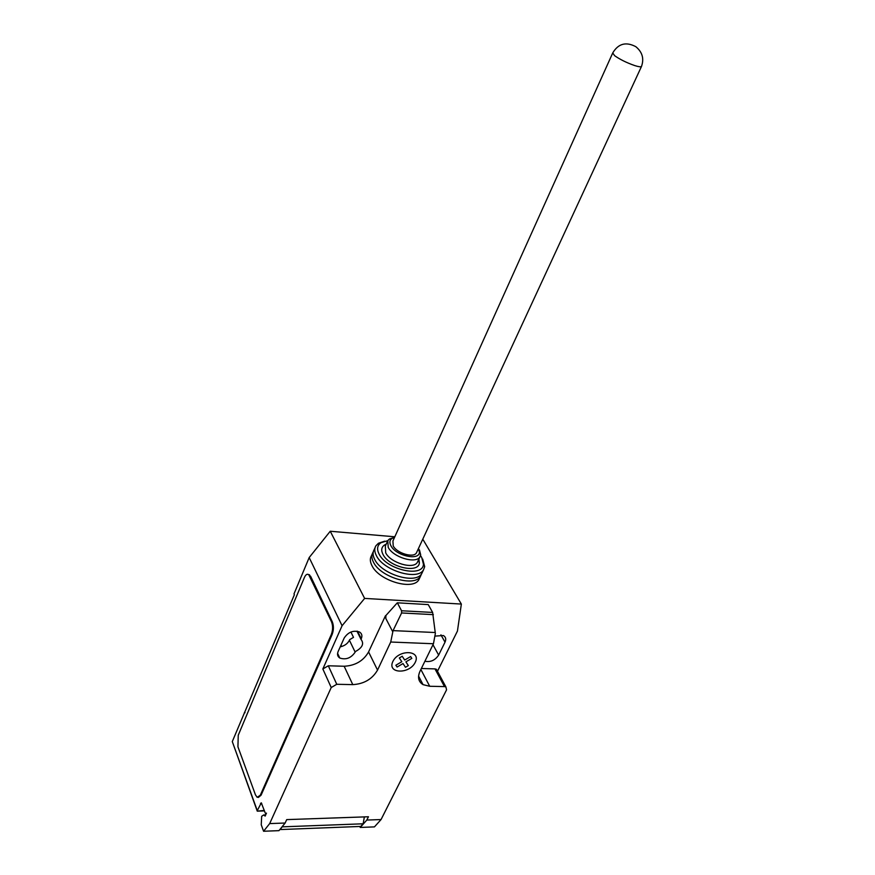 <?xml version="1.0" encoding="UTF-8"?>
<svg xmlns="http://www.w3.org/2000/svg" width="875" height="875" viewBox="0 0 875 875"><rect width="100%" height="100%" fill="white"/><g stroke="black" fill="none" stroke-linecap="round" stroke-linejoin="round"><path stroke-width="1.31" d="M612.577 53.298L392.919 541.002L393.225 545.934C396.845 553.262 413.591 558.25 416.434 552.891L416.872 551.928M373.253 551.928L373.023 552.267C371.328 555.034 371.492 558.37 373.516 562.275C380.559 577.325 414.641 587.377 420.47 576.308L421.509 573.934M372.137 554.258L371.503 555.68C369.808 558.458 369.972 561.794 371.984 565.698C378.995 580.781 413.033 590.8 418.884 579.688L419.814 577.708M394.538 537.403L391.956 538.453C389.605 540.137 389.255 542.566 390.917 545.748C395.806 555.723 419.092 561.017 419.431 552.333L418.534 548.341M393.98 537.545L389.419 539.011L387.8 540.608L388.205 547.323C393.105 557.353 416.03 564.189 419.913 556.85L420.678 554.805L419.431 549.861M387.209 541.931L385.328 546.131L385.711 552.869C390.578 562.92 413.459 569.712 417.364 562.33L417.977 561.017M386.214 544.163L384.486 545.027C381.402 547.192 380.909 550.331 383.009 554.444C389.189 567.317 419.092 573.956 419.377 562.68L418.884 559.07M387.767 540.673L380.953 542.719C377.212 545.344 376.611 549.15 379.137 554.148C386.63 569.833 423.106 577.938 423.445 564.211L421.728 557.462L420.503 555.603M384.672 541.166L378.438 543.266L375.911 545.77C374.227 548.516 374.402 551.83 376.436 555.723C383.534 570.73 417.692 580.858 423.5 569.855L424.681 566.661L422.691 559.103M375.036 547.739L374.238 549.533C372.542 552.3 372.717 555.625 374.741 559.519C381.806 574.547 415.92 584.642 421.739 573.595L422.669 571.616M437.478 671.278L457.439 631.072L461.355 604.067L364.623 598.413L342.081 625.723L322.842 668.981L331.22 687.531L269.675 823.594L263.572 831.25L261.242 824.797L261.68 816.288L263.725 814.942L265.147 816.102L266.47 813.127L265.683 813.652L265.234 812.995L261.297 802.834L257.283 810.622L232.291 741.573L257.173 810.917M393.061 630.623L401.603 612.959L401.57 610.761L432.633 612.434L435.356 633.456L433.453 643.748L390.72 642.02L393.061 630.623L435.258 632.527M433.355 614.644L401.603 612.959M385.919 615.748L385.809 618.461L385.842 615.584L397.316 602.809L428.236 604.592L432.633 612.434M397.316 602.809L401.57 610.761M433.453 643.748L419.989 671.289C417.375 677.261 418.392 681.712 423.052 684.644L429.712 686.273L444.489 686.591L445.911 686.941L446.556 689.85L381.062 819.547L366.811 820.061L360.248 827.444L374.445 826.886L381.062 819.547M331.22 687.531L336.766 684.283L352.778 684.622C363.989 683.966 372.236 679.131 377.541 670.097L390.72 642.02M269.675 823.594L285.141 823.025L286.705 819.613L368.452 816.758L366.811 820.061M360.248 827.444L359.822 826.47M282.745 825.978L280.208 829.566L360.806 826.427L363.147 823.791L282.417 826.842M363.147 823.791L364.372 816.9M263.572 831.25L278.961 830.648L285.141 823.025M264.458 810.895L257.261 811.158L264.283 810.414M308.044 574.328L310.614 576.253L332.303 621.775L331.494 621.742L308.766 574.722C307.191 573.65 305.747 574.547 304.445 577.402L238.241 735.263L237.934 746.791L255.445 794.828L257.163 797.322L260.302 795.222L331.319 634.484L332.117 634.517L261.067 795.2L258.344 797.464M331.494 621.742C333.025 625.745 332.959 630 331.319 634.484M322.842 668.981L328.311 665.788L344.159 666.247C355.239 665.678 363.387 660.909 368.583 651.941L385.459 615.727M385.809 618.461L392.623 631.542M421.356 668.5L434.973 668.894L436.384 669.255L437.358 671.059M424.911 661.227C430.489 662.397 435.061 660.352 438.648 655.091L445.014 642.173C446.337 639.188 445.791 636.967 443.373 635.523L434.864 636.125M355.447 651.525C362.447 647.686 364.295 643.628 360.992 639.352L361.277 638.728C362.491 635.764 361.878 633.511 359.45 631.969C353.281 630.055 348.195 632.078 344.181 638.028L338.122 651.536C336.995 654.347 337.542 656.513 339.784 658.022C345.92 660.067 351.05 658.109 355.163 652.138L349.42 640.248C347.627 643.672 344.564 645.881 340.222 646.866M350.919 632.034L353.511 637.361L349.694 639.636M341.644 646.516L340.998 645.138M342.081 625.723L309.181 557.561L294 593.906L294.372 594.727L232.291 741.573M360.992 639.352L356.967 631.159M332.303 621.775C333.823 625.789 333.769 630.033 332.117 634.517M244.366 712.688L245.033 712.698M338.177 654.598L337.564 654.577M309.181 557.561L330.247 531.245L364.623 598.413M461.355 604.067L422.778 539.186M394.822 536.791L330.247 531.245M408.341 665.602L405.475 667.297L403.014 663.556L397.075 667.045L395.861 665.23L401.811 661.73L399.328 657.956L402.227 656.261L404.698 660.045L410.637 656.556L411.83 658.383L405.891 661.861L408.341 665.602M415.275 662.266C421.4 650.038 398.639 649.152 392.831 661.544C386.947 673.848 409.544 674.417 415.275 662.266M416.434 552.891L641.452 66.544C644.262 58.723 642.381 52.106 635.841 46.692C626.008 41.508 618.308 43.586 612.741 52.927L614.578 55.639C619.872 59.413 626.555 62.716 634.648 65.548C638.411 66.741 640.686 67.08 641.452 66.544L641.627 66.15M261.68 803.327L260.509 803.359M261.067 795.2L260.302 795.222M328.311 665.788L336.766 684.283M434.973 668.894L444.489 686.591M420.864 669.495L429.712 686.273M368.583 651.941L377.541 670.097M344.159 666.247L352.778 684.622M361.277 638.728L357.602 631.28M438.648 655.091L432.972 644.722M445.014 642.173L440.934 634.845M355.163 652.138L349.42 640.248M309.837 576.198L310.614 576.253M391.956 538.453L389.419 539.011M380.953 542.719L378.438 543.266M421.739 573.595L423.5 569.855M423.445 564.211L424.681 566.661M418.25 560.438L419.377 562.68M417.364 562.33L419.913 556.85M419.431 552.333L420.678 554.805M418.884 579.688L420.47 576.308M263.725 814.942L265.694 814.887M436.384 669.255L445.911 686.941M418.578 676.091L423.052 684.644M339.784 658.022L337.586 653.352M308.766 574.722L309.542 574.777"/></g></svg>
